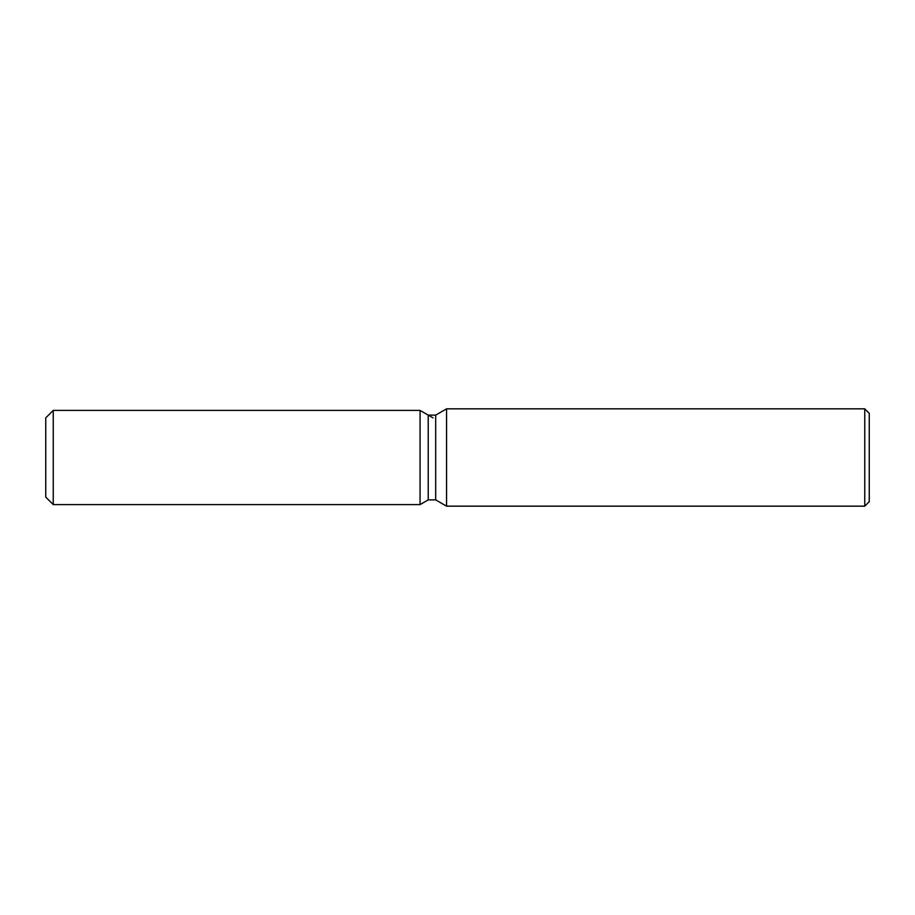 <?xml version="1.0" encoding="UTF-8"?>
<svg xmlns="http://www.w3.org/2000/svg" width="915" height="915" viewBox="0 0 915 915"><rect width="100%" height="100%" fill="white"/><g stroke="black" fill="none" stroke-linecap="round" stroke-linejoin="round"><path stroke-width="1.37" d="M428.22 415.124L428.22 499.876L420.065 504.588L53.242 504.588L45.75 497.108L45.75 417.892L53.242 410.412L420.065 410.412L428.22 415.124L435.689 415.124L446.566 408.833L864.755 408.833L869.25 413.328L869.25 501.672L864.755 506.167L446.566 506.167L435.689 499.876L428.22 499.876L420.065 504.588L420.065 410.412L433.035 417.892M435.689 499.876L435.689 415.124M446.566 506.167L446.566 408.833M864.755 506.167L864.755 408.833M420.065 504.588L420.065 410.412M53.242 504.588L53.242 410.412M45.75 497.108L45.75 417.892"/></g></svg>
